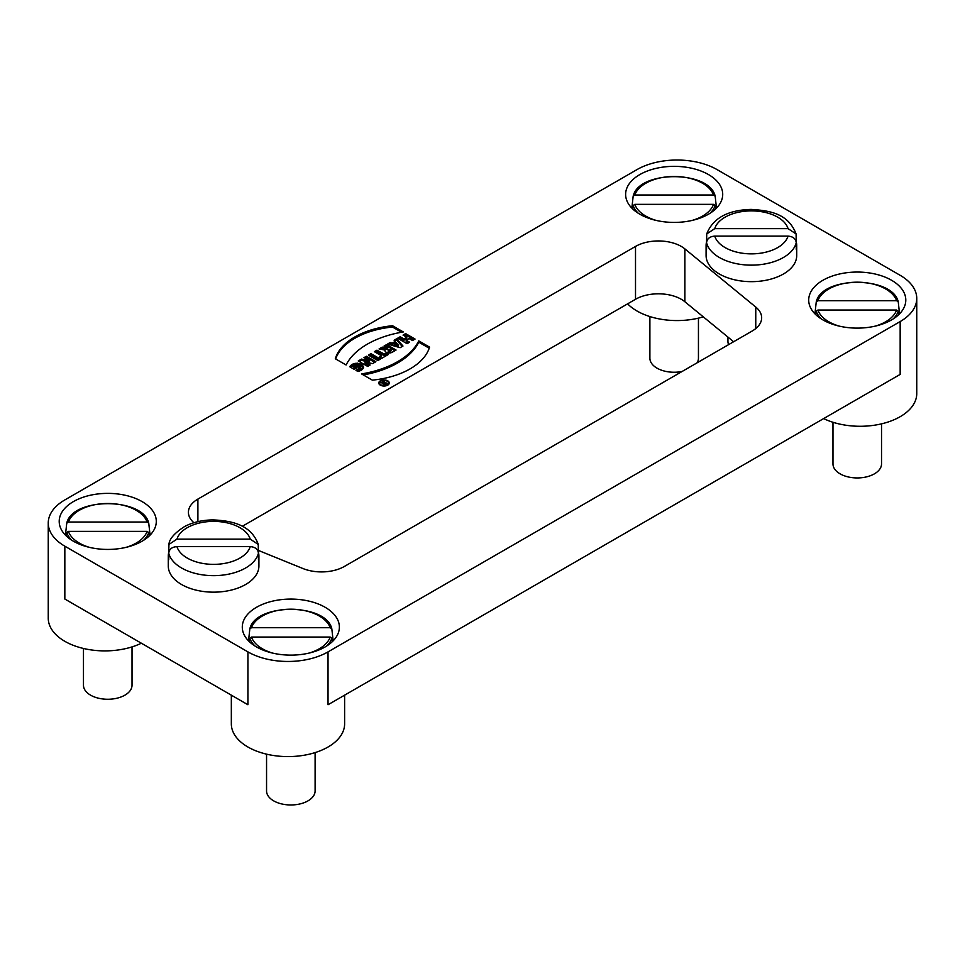 <?xml version="1.0" encoding="UTF-8"?>
<svg xmlns="http://www.w3.org/2000/svg" width="965" height="965" viewBox="0 0 965 965"><rect width="100%" height="100%" fill="white"/><g stroke="black" fill="none" stroke-linecap="round" stroke-linejoin="round"><path stroke-width="1.45" d="M380.885 384.806A4.451 2.569 0 0 0 385.735 385.361A4.451 2.569 0 0 0 388.473 382.984A4.451 2.569 0 0 0 384.022 380.415A4.451 2.569 0 0 0 379.583 382.984A4.451 2.569 0 0 0 380.885 384.806A4.451 2.569 0 0 0 388.328 383.648A4.451 2.569 0 0 0 382.876 380.512A4.451 2.569 0 0 0 380.885 384.806M383.117 381.163L387.134 383.479L385.698 384.299A1.616 0.929 180 0 1 383.551 384.372A1.616 0.929 180 0 1 383.177 383.153L380.548 382.647L383.768 382.779L382.55 381.489L383.117 381.163L387.134 383.479L385.698 384.299A1.616 0.929 180 0 1 383.937 384.504A1.616 0.929 180 0 1 382.936 383.636A1.616 0.929 180 0 1 383.177 383.153L380.548 382.647L383.768 382.779L383.117 381.826M353.962 366.218L356.821 367.87L354.239 369.354L349.668 366.712C352.514 363.117 356.531 362.357 361.718 364.444C364.818 367.388 363.588 369.752 358.015 371.537L355.964 370.355L360.415 367.496L353.962 366.218L356.821 367.87L354.239 369.354L349.668 366.712L357.219 363.093L363.612 367.122L358.015 371.537L355.964 370.355C363.202 369.704 359.511 362.888 353.962 366.218L353.962 367.544L355.675 368.534M370.946 353.636L368.377 355.12L377.81 360.572L380.391 359.089L370.946 353.636L368.377 355.12L377.81 360.572L380.391 359.089L370.946 353.636L370.946 354.951L379.245 359.74M380.306 385.131A5.259 3.04 0 0 0 386.036 385.795A5.259 3.04 0 0 0 389.281 382.984A5.259 3.04 0 0 0 384.022 379.957A5.259 3.04 0 0 0 378.762 382.984A5.259 3.04 0 0 0 380.306 385.131A5.259 3.04 0 0 0 389.112 383.768A5.259 3.04 0 0 0 382.671 380.053A5.259 3.04 0 0 0 380.306 385.131M142.072 541.22A48.552 28.033 0 0 0 156.294 521.402A48.552 28.033 0 0 0 107.754 493.38A48.552 28.033 0 0 0 59.203 521.402A48.552 28.033 0 0 0 89.166 547.3A48.552 28.033 0 0 0 142.072 541.22M325.157 646.924A48.552 28.033 0 0 0 339.378 627.105A48.552 28.033 0 0 0 290.839 599.084A48.552 28.033 0 0 0 242.287 627.105A48.552 28.033 0 0 0 272.251 653.003A48.552 28.033 0 0 0 325.157 646.924M384.408 354.119L376.929 350.186L374.348 351.67L381.501 355.796L379.474 356.966L381.754 358.292L388.4 354.457L386.109 353.142L384.408 354.119M392.514 325.724A69.987 40.409 0 0 0 335.301 358.751L346.097 364.987A83.255 48.069 180 0 1 367.243 344.203A83.255 48.069 180 0 1 403.31 331.948L392.514 325.724A69.987 40.409 0 0 0 354.77 337.002A69.987 40.409 0 0 0 335.301 358.751L346.097 364.987A83.255 48.069 180 0 1 403.31 331.948L392.514 325.724L392.514 327.038L401.549 332.262M64.836 499.93L636.972 169.611A56.633 32.701 0 0 1 717.079 169.611L900.164 275.315A56.633 32.701 0 0 1 916.75 298.438A56.633 32.701 0 0 1 900.164 321.562L900.164 374.408L328.028 704.74L328.028 651.882A56.633 32.701 180 0 1 247.921 651.882L64.836 546.178A56.633 32.701 180 0 1 48.25 523.054A56.633 32.701 180 0 1 64.836 499.93M900.164 321.562L328.028 651.882M193.917 522.728A32.364 18.685 0 0 1 188.416 512.306A32.364 18.685 0 0 1 197.897 499.086L635.513 246.437A32.364 18.685 180 0 1 684.873 248.886L755.764 307.051A32.364 18.685 180 0 1 761.662 317.811A32.364 18.685 180 0 1 752.181 331.019L344.409 566.443A32.364 18.685 0 0 1 302.901 568.518L258.439 550.448M410.029 368.907A69.987 40.409 180 0 1 372.357 380.15L361.561 373.913A83.255 48.069 0 0 0 397.556 361.706A83.255 48.069 0 0 0 418.774 340.886L429.57 347.111A69.987 40.409 180 0 1 410.029 368.907M366.423 356.242L363.962 357.665L369.233 360.705L361.501 359.089L358.244 360.97L367.689 366.423L370.15 364.999L364.999 362.02L372.55 363.612L375.868 361.694L366.423 356.242L363.962 357.665L369.233 360.705L361.501 359.089L358.244 360.97L367.689 366.423L370.15 364.999L364.999 362.02L372.55 363.612L375.868 361.694L366.423 356.242L366.423 357.569L374.722 362.357M386.627 344.577L384.046 346.073L387.484 348.051L382.212 347.123L379.064 348.944L384.987 350.078A4.27 2.461 0 0 0 387.23 352.695A4.27 2.461 0 0 0 392.212 352.249L396.06 350.03L386.627 344.577L384.046 346.073L387.484 348.051L382.212 347.123L379.064 348.944L384.987 350.078A4.27 2.461 0 0 0 384.926 350.512A4.27 2.461 0 0 0 387.568 352.792A4.27 2.461 0 0 0 392.212 352.249L396.06 350.03L386.627 344.577L386.627 345.904L394.914 350.693M708.491 214.206A48.552 28.033 180 0 1 655.585 220.285A48.552 28.033 180 0 1 625.622 194.387A48.552 28.033 180 0 1 674.161 166.354A48.552 28.033 180 0 1 722.713 194.387A48.552 28.033 180 0 1 708.491 214.206M891.576 319.91A48.552 28.033 180 0 1 838.669 325.989A48.552 28.033 180 0 1 808.706 300.091A48.552 28.033 180 0 1 857.246 272.058A48.552 28.033 180 0 1 905.797 300.091A48.552 28.033 180 0 1 891.576 319.91M405.614 333.613L403.044 335.108L406.76 337.255L403.901 338.896L400.185 336.749L397.604 338.245L407.049 343.697L409.618 342.201L406.193 340.223L409.051 338.57L412.477 340.548L415.059 339.065L405.614 333.613L403.044 335.108L406.76 337.255L403.901 338.896L400.185 336.749L397.604 338.245L407.049 343.697L409.618 342.201L406.193 340.223L409.051 338.57L412.477 340.548L415.059 339.065L405.614 333.613L405.614 334.939L413.913 339.728M396.687 338.763L394.118 340.259L395.143 341.441L392.176 343.166L390.113 342.563L387.532 344.059L400.125 347.69L402.984 346.037L396.687 338.763L394.118 340.259L395.143 341.441L392.176 343.166L390.113 342.563L387.532 344.059L400.125 347.69L402.984 346.037L396.687 338.763L396.687 340.09L402.224 346.471M733.617 341.743L684.873 301.743A32.364 18.685 0 0 0 635.513 299.283L242.239 526.335M823.64 418.593A56.633 32.701 -0 0 0 900.164 416.699A56.633 32.701 -0 0 0 916.75 393.575L916.75 298.438M627.612 303.842A56.633 32.701 0 0 0 703.28 316.846M64.836 546.178L64.836 599.036L247.921 704.74L247.921 651.882M141.36 643.209A56.633 32.701 180 0 1 64.836 641.315A56.633 32.701 180 0 1 48.25 618.191L48.25 523.054M344.614 695.162L344.614 723.895A56.633 32.701 180 0 1 328.028 747.019A56.633 32.701 180 0 1 266.304 754.099A56.633 32.701 180 0 1 231.335 723.895L231.335 695.162M418.774 340.886L429.57 347.111A69.987 40.409 180 0 1 372.357 380.15L361.561 373.913A83.255 48.069 0 0 0 418.774 340.886L418.774 342.201A83.255 48.069 180 0 1 363.322 374.939M429.208 348.232L418.774 342.201M335.663 358.956A69.987 40.409 180 0 1 392.514 327.038M378.895 383.648A5.259 3.04 180 0 1 379.619 382.659M388.437 382.659A5.259 3.04 180 0 1 389.16 383.648M379.619 384.637A4.451 2.569 180 0 1 379.583 384.311L379.583 382.984M388.473 382.984L388.473 384.311A4.451 2.569 180 0 1 388.437 384.637M404.19 335.76L405.614 334.939M406.76 337.255L406.76 338.57L403.901 340.223L403.901 338.896M400.185 336.749L400.185 338.076L403.901 340.223M398.75 338.896L400.185 338.076M406.193 340.223L406.193 341.55L408.472 342.865M398.123 344.879L396.217 342.684L394.311 343.781L398.123 344.879L398.123 346.206L394.311 345.096L394.311 343.781L398.123 344.879L396.217 342.684L394.311 343.781M394.878 341.14L396.687 340.09M395.143 341.441L395.143 342.768L392.176 344.481L392.176 343.166M390.113 342.563L390.113 343.89L392.176 344.481M389.064 344.493L390.113 343.89M391.199 350.199L390.596 350.548A1.411 0.82 180 0 1 388.593 349.39L391.199 350.199L390.596 351.863A1.411 0.82 0 0 1 388.183 351.284L388.183 349.969A1.411 0.82 180 0 1 388.593 349.39L391.199 350.199L390.596 350.548A1.411 0.82 180 0 1 388.183 349.969M385.192 346.725L386.627 345.904M387.484 348.051L387.363 349.439L387.363 348.112M382.212 347.123L382.212 348.449L387.363 349.439M380.789 349.27L382.212 348.449M384.987 350.078L384.987 350.934M386.109 353.142L384.082 354.312L376.929 350.186L374.348 351.67L381.501 355.796L379.474 356.966L381.754 358.292L388.4 354.457L386.109 353.142L386.109 354.457L387.255 355.12M384.082 354.312L384.082 355.627L386.109 354.457M376.929 350.186L376.929 351.501L384.082 355.627M375.494 352.334L376.929 351.501M381.501 355.796L380.62 357.629M369.511 355.783L370.946 354.951M365.108 358.329L366.423 357.569M369.233 360.705L369.233 362.032L361.501 360.403L361.501 359.089M359.39 361.622L361.501 360.403M364.999 362.02L364.999 363.347L369.004 365.663M363.528 367.786L357.484 364.432L350.392 367.134M360.415 367.496L360.415 368.823L357.352 371.151M385.988 383.479L384.842 382.816L383.986 383.31L385.988 383.479L384.842 382.816L383.744 383.636L385.988 383.479L385.988 384.142M383.177 383.153L383.177 384.13M383.768 382.779L383.768 383.539M384.263 382.49L384.263 383.141M682.122 371.465A24.27 14.017 180 0 1 674.161 372.249A24.27 14.017 180 0 1 649.891 358.232L649.891 316.568M698.443 318.148L698.443 358.232A24.27 14.017 180 0 1 697.092 362.828M715.246 206.233L716.271 206.233A42.87 24.752 180 0 1 716.718 207.885M631.617 207.885A42.87 24.752 180 0 1 632.063 206.233L633.088 206.233M632.063 206.233L633.161 196.209L634.801 195.002L713.533 195.002L715.174 196.209L716.271 206.233M633.161 196.209L633.221 195.979C639.132 170.238 709.203 170.238 715.113 195.955L715.174 196.209M715.56 209.031L715.174 205.545L713.533 204.339L634.801 204.339L633.161 205.545L632.775 209.031M728.623 344.626A23.462 13.546 180 0 1 727.936 341.381L727.936 337.087M796.716 245.593L796.716 255.496A45.307 26.164 180 0 1 751.409 281.659A45.307 26.164 180 0 1 706.091 255.496L706.091 245.593A45.307 26.164 180 0 1 706.561 241.853L706.742 233.928L714.751 228.633L788.055 228.633L796.077 233.928L796.246 241.853A45.307 26.164 180 0 1 796.716 245.593A45.307 26.164 180 0 1 796.246 249.32L796.246 242.722C795.751 238.705 793.013 236.509 788.055 236.111L714.751 236.111C709.794 236.485 707.068 238.693 706.561 242.722L706.561 249.32A45.307 26.164 180 0 1 706.091 245.593M881.528 423.84L881.528 463.936A24.27 14.017 180 0 1 857.246 477.94A24.27 14.017 180 0 1 832.976 463.936L832.976 422.272M898.331 311.936L899.356 311.936A42.87 24.752 180 0 1 899.802 313.577M814.701 313.577A42.87 24.752 180 0 1 815.148 311.936L816.173 311.936M815.148 311.936L816.245 301.912L817.886 300.706L896.618 300.706L898.258 301.912L899.356 311.936M816.245 301.912L816.306 301.683C822.216 275.942 892.287 275.942 898.198 301.659L898.258 301.912M898.644 314.735L898.258 311.249L896.618 310.042L817.886 310.042L816.245 311.249L815.859 314.735M315.109 752.591L315.109 790.95A24.27 14.017 180 0 1 290.839 804.967A24.27 14.017 180 0 1 266.557 790.95L266.557 754.172M331.912 638.951L332.937 638.951A42.87 24.752 180 0 1 333.383 640.603M248.282 640.603A42.87 24.752 180 0 1 248.729 638.951L249.754 638.951M248.729 638.951L249.826 628.927L251.467 627.72L330.199 627.72L331.839 628.927L332.937 638.951M249.826 628.927L249.887 628.698C255.797 602.956 325.868 602.956 331.779 628.673L331.839 628.927M332.225 641.761L331.839 638.275L330.199 637.069L251.467 637.069L249.826 638.275L249.44 641.761M258.439 552.354A45.307 26.164 180 0 1 258.909 556.093L258.909 565.997A45.307 26.164 180 0 1 213.591 592.16A45.307 26.164 180 0 1 168.284 565.997L168.284 556.093A45.307 26.164 180 0 1 168.754 552.354L168.935 544.441L176.945 539.133L250.249 539.133L258.258 544.429L258.355 552.354M258.909 556.093A45.307 26.164 180 0 1 258.439 559.821L258.439 553.222C257.945 549.206 255.206 547.01 250.249 546.612L176.945 546.612C171.927 546.986 169.201 549.194 168.754 553.222L168.754 559.821A45.307 26.164 180 0 1 168.284 556.093M132.024 646.9L132.024 685.247A24.27 14.017 180 0 1 107.754 699.263A24.27 14.017 180 0 1 83.473 685.247L83.473 648.468M148.827 533.247L149.852 533.247A42.87 24.752 180 0 1 150.299 534.899M65.198 534.899A42.87 24.752 180 0 1 65.644 533.247L66.669 533.247M65.644 533.247L66.742 523.223L68.382 522.017L147.114 522.017L148.755 523.223L149.852 533.247M66.742 523.223L66.802 522.994C72.713 497.252 142.784 497.252 148.694 522.97L148.755 523.223M149.141 536.058L148.755 532.571L147.114 531.365L68.382 531.365L66.742 532.571L66.356 536.058M755.764 307.051L755.764 328.558M684.873 248.886L684.873 301.743M635.513 246.437L635.513 299.283M197.897 499.086L197.897 521.655M390.596 350.548L390.596 351.863M713.533 195.002A40.192 23.196 -0 0 0 674.161 176.474A40.192 23.196 -0 0 0 634.801 195.002M638.311 213.289A41.797 24.137 180 0 1 633.161 205.545M715.174 205.545A41.797 24.137 180 0 1 710.023 213.289M634.801 204.339A40.192 23.196 -0 0 0 656.188 220.418M692.146 220.418A40.192 23.196 -0 0 0 713.533 204.339M714.751 236.111A37.225 21.483 0 0 0 751.409 253.867A37.225 21.483 0 0 0 788.055 236.111M796.246 242.722A45.307 26.164 180 0 1 751.409 265.146A45.307 26.164 180 0 1 706.561 242.722M788.055 228.633A37.225 21.483 0 0 0 751.409 210.889A37.225 21.483 0 0 0 714.751 228.633M896.618 300.706A40.192 23.196 -0 0 0 857.246 282.178A40.192 23.196 -0 0 0 817.886 300.706M821.396 318.993A41.797 24.137 180 0 1 816.245 311.249M898.258 311.249A41.797 24.137 180 0 1 893.107 318.993M817.886 310.042A40.192 23.196 -0 0 0 839.273 326.122M875.231 326.122A40.192 23.196 -0 0 0 896.618 310.042M330.199 627.72A40.192 23.196 -0 0 0 290.839 609.192A40.192 23.196 -0 0 0 251.467 627.72M254.977 646.007A41.797 24.137 180 0 1 249.826 638.275M331.839 638.275A41.797 24.137 180 0 1 326.689 646.007M251.467 637.069A40.192 23.196 -0 0 0 272.854 653.148M308.812 653.148A40.192 23.196 -0 0 0 330.199 637.069M250.249 539.133A37.225 21.483 0 0 0 213.591 521.389A37.225 21.483 0 0 0 176.945 539.133M258.439 553.222A45.307 26.164 180 0 1 213.591 575.647A45.307 26.164 180 0 1 168.754 553.222M176.945 546.612A37.225 21.483 0 0 0 213.591 564.368A37.225 21.483 0 0 0 250.249 546.612M147.114 522.017A40.192 23.196 -0 0 0 107.754 503.489A40.192 23.196 -0 0 0 68.382 522.017M71.892 540.303A41.797 24.137 180 0 1 66.742 532.571M148.755 532.571A41.797 24.137 180 0 1 143.604 540.303M68.382 531.365A40.192 23.196 -0 0 0 89.769 547.444M125.727 547.444A40.192 23.196 -0 0 0 147.114 531.365M383.744 384.456L383.744 383.636M706.718 233.928C712.882 218.223 727.694 210.044 751.156 209.405C770.709 210.647 788.308 213.844 796.089 233.928M168.911 544.429C169.37 538.868 174.665 532.861 184.81 526.408C193.036 522.21 202.409 520.038 212.939 519.906C232.83 520.738 251.286 525.177 258.282 544.429"/></g></svg>
